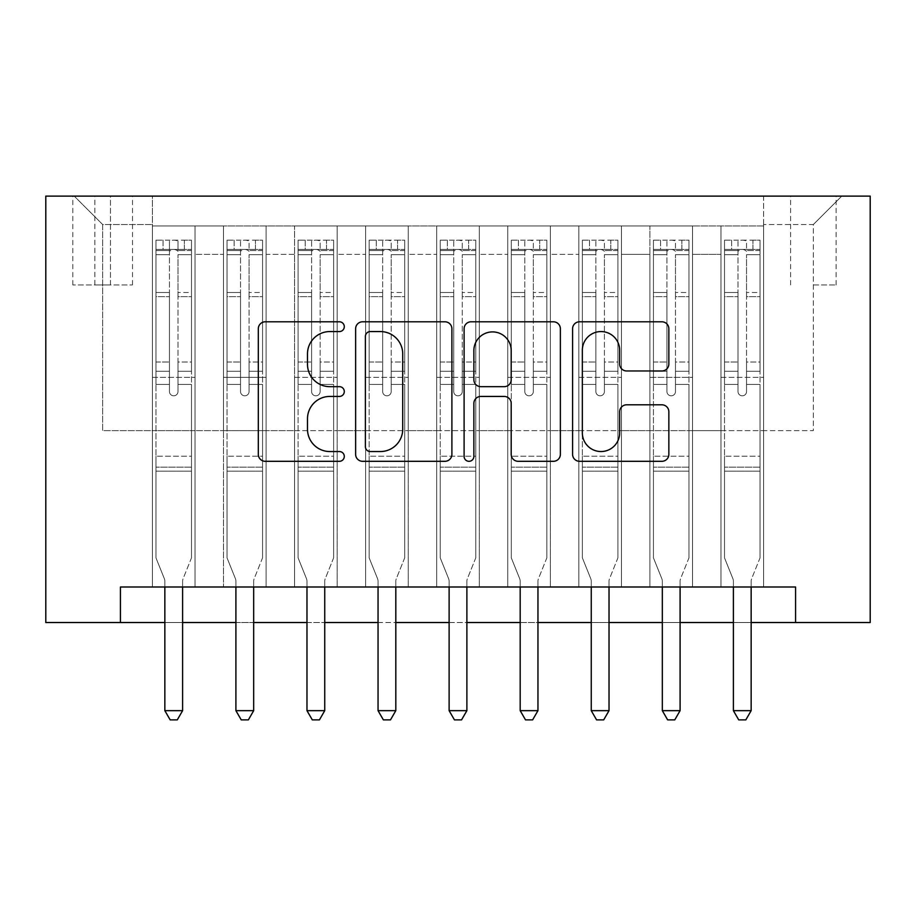 <?xml version="1.0" encoding="UTF-8"?>
<svg xmlns="http://www.w3.org/2000/svg" width="916" height="916" viewBox="0 0 916 916"><rect width="100%" height="100%" fill="white"/><g stroke="black" fill="none" stroke-linecap="round" stroke-linejoin="round"><path stroke-width="0.69" stroke-dasharray="4.58 3.44" d="M344.29 326.68A4.878 4.878 0 0 0 339.412 321.791L265.296 321.791A6.973 6.973 0 0 0 258.312 328.764L258.312 454.336A6.973 6.973 0 0 0 265.296 461.309L339.412 461.309A4.878 4.878 0 0 0 344.29 456.431A4.878 4.878 0 0 0 339.412 451.542L329.817 451.542A22.328 22.328 0 0 1 307.49 429.215L307.49 418.761A22.328 22.328 0 0 1 329.817 396.433L339.412 396.433A4.878 4.878 0 0 0 344.29 391.556A4.878 4.878 0 0 0 339.412 386.666L329.817 386.666A22.328 22.328 0 0 1 307.49 364.339L307.49 353.885A22.328 22.328 0 0 1 329.817 331.558L339.412 331.558A4.878 4.878 0 0 0 344.29 326.68M813.339 196.116L836.09 196.116L813.339 196.116M813.339 284.945L836.09 284.945L813.339 284.945M763.601 586.996L763.601 225.954L152.399 225.954L152.399 586.996L195.039 586.996L152.399 586.996L195.039 586.996L152.399 586.996L152.399 225.954L195.039 225.954L195.039 586.996L195.039 225.954L195.039 430.635L223.47 430.635L195.039 430.635L195.039 225.954L152.399 225.954L763.601 225.954L763.601 586.996L720.961 586.996L720.961 225.954L649.891 225.954L649.891 586.996L649.891 225.954L692.53 225.954L692.53 586.996L692.53 225.954L692.53 430.635L692.53 225.954L720.961 225.954L720.961 586.996L763.601 586.996L720.961 586.996L763.601 586.996L763.601 224.535L763.601 430.635L813.339 430.635L813.339 224.535L763.601 224.535L813.339 224.535L813.339 430.635L763.601 430.635L763.601 377.335L763.601 586.996M649.891 586.996L692.53 586.996L649.891 586.996L692.53 586.996L649.891 586.996L649.891 377.335L649.891 430.635L621.46 430.635L621.46 254.385L621.46 430.635L649.891 430.635L649.891 254.385L649.891 430.635L720.961 430.635L692.53 430.635L692.53 377.335L692.53 430.635L649.891 430.635L649.891 377.335L692.53 377.335L692.53 586.996L692.53 377.335L649.891 377.335L649.891 586.996M621.46 586.996L621.46 225.954L578.82 225.954L578.82 586.996L578.82 225.954L621.46 225.954L621.46 586.996L578.82 586.996L621.46 586.996L578.82 586.996L621.46 586.996L621.46 377.335L621.46 586.996M550.39 586.996L550.39 225.954L507.75 225.954L507.75 586.996L507.75 225.954L550.39 225.954L550.39 586.996L507.75 586.996L550.39 586.996L507.75 586.996L550.39 586.996L550.39 254.385L550.39 430.635L578.82 430.635L550.39 430.635L550.39 377.335L550.39 586.996M479.32 586.996L479.32 225.954L436.68 225.954L436.68 586.996L436.68 225.954L479.32 225.954L479.32 586.996L436.68 586.996L479.32 586.996L436.68 586.996L479.32 586.996L479.32 254.385L479.32 430.635L507.75 430.635L479.32 430.635L479.32 377.335L479.32 586.996M408.25 586.996L408.25 225.954L365.61 225.954L365.61 586.996L365.61 225.954L408.25 225.954L408.25 586.996L365.61 586.996L408.25 586.996L365.61 586.996L408.25 586.996L408.25 254.385L408.25 430.635L436.68 430.635L408.25 430.635L408.25 377.335L408.25 586.996M337.18 586.996L337.18 225.954L294.54 225.954L294.54 586.996L294.54 225.954L337.18 225.954L337.18 586.996L294.54 586.996L337.18 586.996L294.54 586.996L337.18 586.996L337.18 254.385L337.18 430.635L365.61 430.635L337.18 430.635L337.18 377.335L337.18 586.996M266.109 586.996L266.109 225.954L223.47 225.954L223.47 586.996L223.47 225.954L266.109 225.954L266.109 586.996L223.47 586.996L266.109 586.996L223.47 586.996L266.109 586.996L266.109 377.335L266.109 586.996M720.961 254.385L720.961 430.635L720.961 225.954L720.961 254.385L692.53 254.385L720.961 254.385M578.82 254.385L578.82 430.635L578.82 225.954L550.39 225.954L550.39 254.385L550.39 225.954L578.82 225.954L578.82 254.385L550.39 254.385L578.82 254.385M507.75 254.385L507.75 430.635L507.75 225.954L479.32 225.954L479.32 254.385L479.32 225.954L507.75 225.954L507.75 254.385L479.32 254.385L507.75 254.385M436.68 254.385L436.68 430.635L436.68 225.954L408.25 225.954L408.25 254.385L408.25 225.954L436.68 225.954L436.68 254.385L408.25 254.385L436.68 254.385M365.61 254.385L365.61 430.635L365.61 225.954L337.18 225.954L337.18 254.385L337.18 225.954L365.61 225.954L365.61 254.385L337.18 254.385L365.61 254.385M266.109 254.385L266.109 430.635L266.109 225.954L266.109 254.385L294.54 254.385L294.54 430.635L266.109 430.635L294.54 430.635L294.54 225.954L266.109 225.954L294.54 225.954L294.54 254.385L266.109 254.385M120.42 622.525L120.42 586.996L120.42 622.525L120.42 586.996L795.58 586.996L120.42 586.996L795.58 586.996L795.58 622.525L45.8 622.525L45.8 196.116L870.2 196.116L870.2 622.525L795.58 622.525L795.58 586.996L795.58 622.525M94.84 196.116L72.811 196.116L94.84 196.116L94.84 284.945L72.811 284.945L110.47 284.945L94.84 284.945L94.84 196.116M110.47 196.116L132.499 196.116L110.47 196.116L110.47 284.945L132.499 284.945L110.47 284.945L110.47 196.116M763.601 196.116L152.399 196.116L841.77 196.116L763.601 196.116L763.601 225.954L763.601 196.116M152.399 196.116L74.23 196.116L152.399 196.116L152.399 430.635L102.661 430.635L102.661 224.535L152.399 224.535L102.661 224.535L74.23 196.116L102.661 224.535L102.661 430.635L152.399 430.635L152.399 196.116M223.47 254.385L223.47 430.635L223.47 225.954L195.039 225.954L223.47 225.954L223.47 254.385L195.039 254.385L223.47 254.385M649.891 225.954L621.46 225.954L621.46 254.385L621.46 225.954L649.891 225.954L649.891 254.385L649.891 225.954M164.846 622.525L182.605 622.525M235.904 622.525L253.675 622.525M306.975 622.525L324.745 622.525M378.045 622.525L395.815 622.525M449.115 622.525L466.885 622.525M520.185 622.525L537.955 622.525M591.255 622.525L609.025 622.525M662.325 622.525L680.096 622.525M733.395 622.525L751.154 622.525M578.82 430.635L621.46 430.635L578.82 430.635L578.82 377.335L578.82 430.635M507.75 430.635L550.39 430.635L507.75 430.635L507.75 377.335L507.75 430.635M436.68 430.635L479.32 430.635L436.68 430.635L436.68 377.335L436.68 430.635M365.61 430.635L408.25 430.635L365.61 430.635L365.61 377.335L365.61 430.635M294.54 430.635L337.18 430.635L294.54 430.635L294.54 377.335L294.54 430.635M223.47 430.635L266.109 430.635L266.109 377.335L266.109 430.635L223.47 430.635L223.47 377.335L266.109 377.335L223.47 377.335L223.47 586.996L223.47 430.635M152.399 430.635L195.039 430.635L195.039 377.335L195.039 586.996L195.039 377.335L195.039 430.635L152.399 430.635L152.399 377.335L195.039 377.335L152.399 377.335L152.399 586.996L152.399 430.635M720.961 430.635L763.601 430.635L720.961 430.635L720.961 377.335L720.961 430.635M152.399 377.335L195.039 377.335L152.399 377.335M223.47 377.335L266.109 377.335L223.47 377.335M294.54 377.335L337.18 377.335L294.54 377.335L294.54 586.996L294.54 377.335L337.18 377.335L294.54 377.335M365.61 377.335L408.25 377.335L365.61 377.335L365.61 586.996L365.61 377.335L408.25 377.335L365.61 377.335M436.68 377.335L479.32 377.335L436.68 377.335L436.68 586.996L436.68 377.335L479.32 377.335L436.68 377.335M507.75 377.335L550.39 377.335L507.75 377.335L507.75 586.996L507.75 377.335L550.39 377.335L507.75 377.335M578.82 377.335L621.46 377.335L578.82 377.335L578.82 586.996L578.82 377.335L621.46 377.335L578.82 377.335M649.891 377.335L692.53 377.335L649.891 377.335M720.961 377.335L763.601 377.335L720.961 377.335L720.961 586.996L720.961 377.335L763.601 377.335L720.961 377.335M841.77 196.116L813.339 224.535L841.77 196.116M451.897 454.336L451.897 328.764A6.973 6.973 0 0 0 444.924 321.791L362.61 321.791A6.973 6.973 0 0 0 355.626 328.764L355.626 454.336A6.973 6.973 0 0 0 362.61 461.309L444.924 461.309A6.973 6.973 0 0 0 451.897 454.336M370.282 331.558A4.878 4.878 0 0 0 365.392 336.435L365.392 446.665A4.878 4.878 0 0 0 370.282 451.542L380.392 451.542A22.328 22.328 0 0 0 402.719 429.215L402.719 353.885A22.328 22.328 0 0 0 380.392 331.558L370.282 331.558M471.076 321.791L553.39 321.791A6.973 6.973 0 0 1 560.374 328.764L560.374 454.336A6.973 6.973 0 0 1 553.39 461.309L518.17 461.309A6.973 6.973 0 0 1 511.197 454.336L511.197 403.406A6.973 6.973 0 0 0 504.212 396.433L480.843 396.433A6.973 6.973 0 0 0 473.87 403.406L473.87 456.431A4.878 4.878 0 0 1 468.992 461.309A4.878 4.878 0 0 1 464.103 456.431L464.103 328.764A6.973 6.973 0 0 1 471.076 321.791M511.197 350.565A18.664 18.664 0 0 0 492.533 331.901A18.664 18.664 0 0 0 473.87 350.565L473.87 379.693A6.973 6.973 0 0 0 480.843 386.666L504.212 386.666A6.973 6.973 0 0 0 511.197 379.693L511.197 350.565M626.647 370.969L661.867 370.969A6.973 6.973 0 0 0 668.852 363.995L668.852 328.764A6.973 6.973 0 0 0 661.867 321.791L579.553 321.791A6.973 6.973 0 0 0 572.58 328.764L572.58 454.336A6.973 6.973 0 0 0 579.553 461.309L661.867 461.309A6.973 6.973 0 0 0 668.852 454.336L668.852 411.776A6.973 6.973 0 0 0 661.867 404.803L626.647 404.803A6.973 6.973 0 0 0 619.663 411.776L619.663 432.879A18.664 18.664 0 0 1 601.01 451.542A18.664 18.664 0 0 1 582.347 432.879L582.347 350.221A18.664 18.664 0 0 1 601.01 331.558A18.664 18.664 0 0 1 619.663 350.221L619.663 363.995A6.973 6.973 0 0 0 626.647 370.969M169.46 391.556A4.259 4.259 90 0 0 173.719 395.815A4.259 4.259 -90 0 1 169.46 391.556L169.46 384.422L169.46 391.556A4.259 4.259 90 0 0 173.719 395.815A4.259 4.259 90 0 0 177.99 391.556A4.259 4.259 -90 0 1 173.719 395.815A4.259 4.259 90 0 0 177.99 391.556L177.99 384.422L177.99 391.556A4.259 4.259 -90 0 1 173.719 395.815A4.259 4.259 -90 0 1 169.46 391.556L169.46 371.278L169.46 391.556M164.846 586.996L164.846 581.305A7.11 7.11 90 0 0 164.33 578.649A7.11 7.11 -90 0 1 164.846 581.305A7.11 7.11 90 0 0 164.33 578.649L155.96 557.855L164.33 578.649L155.96 557.855L155.96 384.422L155.96 456.225L155.96 384.422L169.46 384.422L155.96 384.422L169.46 384.422L155.96 384.422L155.96 362.038L169.46 362.038L155.96 362.038L155.96 296.647L169.46 296.647L155.96 296.647L155.96 254.694L169.46 254.694L155.96 254.694L155.96 249.415L155.96 384.422L155.96 371.278L169.46 371.278L155.96 371.278L155.96 292.502L169.46 292.502L169.46 371.278L169.46 292.502L155.96 292.502L155.96 250.549L169.46 250.549L169.46 292.502L169.46 241.057C172.3 239.889 175.139 239.889 177.99 241.057L177.99 251.282C175.151 248.809 172.311 248.809 169.46 251.282L169.46 384.422L169.46 251.282C172.3 248.809 175.139 248.809 177.99 251.282L177.99 241.057C175.151 239.889 172.311 239.889 169.46 241.057L169.46 250.549L155.96 250.549L155.96 240.175L163.059 240.175L163.059 249.415L155.96 249.415L155.96 240.175L155.96 249.415L184.379 249.415L163.059 249.415L163.059 240.175L191.318 240.175L184.379 240.175L184.379 249.415L191.49 249.415L191.49 240.175L155.96 240.175L155.96 557.855L155.96 456.225L155.96 557.855L164.33 578.649A7.11 7.11 -90 0 1 164.846 581.305L164.846 710.656L182.605 710.656L182.605 581.305A7.11 7.11 -90 0 1 183.12 578.649L191.49 557.855L191.49 471.145L191.49 557.855L183.12 578.649A7.11 7.11 90 0 0 182.605 581.305A7.11 7.11 -90 0 1 183.12 578.649A7.11 7.11 90 0 0 182.605 581.305L182.605 586.996M191.49 249.415L191.49 471.145L155.96 471.145L191.49 471.145L191.49 456.225L155.96 456.225L191.49 456.225L191.49 384.422L191.49 557.855L191.49 384.422L177.99 384.422L177.99 362.038L177.99 391.556L177.99 384.422L191.49 384.422L177.99 384.422L191.49 384.422L191.49 362.038L177.99 362.038L177.99 296.647L177.99 362.038L191.49 362.038L191.49 296.647L177.99 296.647L177.99 254.694L177.99 296.647L191.49 296.647L191.49 254.694L177.99 254.694L191.49 254.694L191.49 249.415L156.132 249.415L191.318 249.415L184.379 249.415L184.379 240.175L191.49 240.175L191.49 371.278L177.99 371.278L191.49 371.278L191.49 292.502L177.99 292.502L191.49 292.502L191.49 250.549L177.99 250.549L191.49 250.549L191.49 240.175L191.49 249.415M182.605 710.656L164.846 710.656L164.846 581.305L164.846 710.656L170.17 719.884L177.28 719.884L170.17 719.884L164.846 710.656L170.17 719.884L177.28 719.884L182.605 710.656L182.605 581.305L182.605 710.656L177.28 719.884L182.605 710.656L164.846 710.656M240.53 391.556A4.259 4.259 0 0 0 244.79 395.815A4.259 4.259 0 0 1 240.53 391.556L240.53 384.422L240.53 391.556A4.259 4.259 0 0 0 244.79 395.815A4.259 4.259 0 0 0 249.06 391.556A4.259 4.259 0 0 1 244.79 395.815A4.259 4.259 0 0 0 249.06 391.556L249.06 384.422L249.06 391.556A4.259 4.259 0 0 1 244.79 395.815A4.259 4.259 0 0 1 240.53 391.556L240.53 371.278L240.53 391.556M235.904 586.996L235.904 581.305A7.11 7.11 0 0 0 235.401 578.649A7.11 7.11 0 0 1 235.904 581.305A7.11 7.11 0 0 0 235.401 578.649L227.031 557.855L235.401 578.649L227.031 557.855L227.031 384.422L227.031 456.225L227.031 384.422L240.53 384.422L227.031 384.422L240.53 384.422L227.031 384.422L227.031 362.038L240.53 362.038L227.031 362.038L227.031 296.647L240.53 296.647L227.031 296.647L227.031 254.694L240.53 254.694L227.031 254.694L227.031 249.415L227.031 384.422L227.031 371.278L240.53 371.278L227.031 371.278L227.031 292.502L240.53 292.502L240.53 371.278L240.53 292.502L227.031 292.502L227.031 250.549L240.53 250.549L240.53 292.502L240.53 241.057C243.37 239.889 246.209 239.889 249.06 241.057L249.06 251.282C246.221 248.809 243.381 248.809 240.53 251.282L240.53 384.422L240.53 251.282C243.37 248.809 246.209 248.809 249.06 251.282L249.06 241.057C246.221 239.889 243.381 239.889 240.53 241.057L240.53 250.549L227.031 250.549L227.031 240.175L234.13 240.175L234.13 249.415L227.031 249.415L227.031 240.175L227.031 249.415L255.45 249.415L234.13 249.415L234.13 240.175L262.388 240.175L255.45 240.175L255.45 249.415L262.56 249.415L262.56 240.175L227.031 240.175L227.031 557.855L227.031 456.225L227.031 557.855L235.401 578.649A7.11 7.11 0 0 1 235.904 581.305L235.904 710.656L253.675 710.656L253.675 581.305A7.11 7.11 0 0 1 254.19 578.649L262.56 557.855L262.56 471.145L262.56 557.855L254.19 578.649A7.11 7.11 0 0 0 253.675 581.305A7.11 7.11 0 0 1 254.19 578.649A7.11 7.11 0 0 0 253.675 581.305L253.675 586.996M262.56 249.415L262.56 471.145L227.031 471.145L262.56 471.145L262.56 456.225L227.031 456.225L262.56 456.225L262.56 384.422L262.56 557.855L262.56 384.422L249.06 384.422L249.06 362.038L249.06 391.556L249.06 384.422L262.56 384.422L249.06 384.422L262.56 384.422L262.56 362.038L249.06 362.038L249.06 296.647L249.06 362.038L262.56 362.038L262.56 296.647L249.06 296.647L249.06 254.694L249.06 296.647L262.56 296.647L262.56 254.694L249.06 254.694L262.56 254.694L262.56 249.415L227.202 249.415L262.388 249.415L255.45 249.415L255.45 240.175L262.56 240.175L262.56 371.278L249.06 371.278L262.56 371.278L262.56 292.502L249.06 292.502L262.56 292.502L262.56 250.549L249.06 250.549L262.56 250.549L262.56 240.175L262.56 249.415M253.675 710.656L235.904 710.656L235.904 581.305L235.904 710.656L241.24 719.884L248.351 719.884L241.24 719.884L235.904 710.656L241.24 719.884L248.351 719.884L253.675 710.656L253.675 581.305L253.675 710.656L248.351 719.884L253.675 710.656L235.904 710.656M311.6 391.556A4.259 4.259 0 0 0 315.86 395.815A4.259 4.259 0 0 1 311.6 391.556L311.6 384.422L311.6 391.556A4.259 4.259 0 0 0 315.86 395.815A4.259 4.259 0 0 0 320.131 391.556A4.259 4.259 0 0 1 315.86 395.815A4.259 4.259 0 0 0 320.131 391.556L320.131 384.422L320.131 391.556A4.259 4.259 0 0 1 315.86 395.815A4.259 4.259 0 0 1 311.6 391.556L311.6 371.278L311.6 391.556M306.975 586.996L306.975 581.305A7.11 7.11 0 0 0 306.459 578.649A7.11 7.11 0 0 1 306.975 581.305A7.11 7.11 0 0 0 306.459 578.649L298.089 557.855L306.459 578.649L298.089 557.855L298.089 384.422L298.089 456.225L298.089 384.422L311.6 384.422L298.089 384.422L311.6 384.422L298.089 384.422L298.089 362.038L311.6 362.038L298.089 362.038L298.089 296.647L311.6 296.647L298.089 296.647L298.089 254.694L311.6 254.694L298.089 254.694L298.089 249.415L298.089 384.422L298.089 371.278L311.6 371.278L298.089 371.278L298.089 292.502L311.6 292.502L311.6 371.278L311.6 292.502L298.089 292.502L298.089 250.549L311.6 250.549L311.6 292.502L311.6 241.057C314.44 239.889 317.28 239.889 320.131 241.057L320.131 251.282C317.291 248.809 314.451 248.809 311.6 251.282L311.6 384.422L311.6 251.282C314.428 248.809 317.28 248.809 320.131 251.282L320.131 241.057C317.291 239.889 314.44 239.889 311.6 241.057L311.6 250.549L298.089 250.549L298.089 240.175L305.2 240.175L305.2 249.415L298.089 249.415L298.089 240.175L298.089 249.415L326.52 249.415L305.2 249.415L305.2 240.175L333.447 240.175L326.52 240.175L326.52 249.415L333.63 249.415L333.63 240.175L298.089 240.175L298.089 557.855L298.089 456.225L298.089 557.855L306.459 578.649A7.11 7.11 0 0 1 306.975 581.305L306.975 710.656L324.745 710.656L324.745 581.305A7.11 7.11 0 0 1 325.26 578.649L333.63 557.855L333.63 471.145L333.63 557.855L325.26 578.649A7.11 7.11 0 0 0 324.745 581.305A7.11 7.11 0 0 1 325.26 578.649A7.11 7.11 0 0 0 324.745 581.305L324.745 586.996M333.63 249.415L333.63 471.145L298.089 471.145L333.63 471.145L333.63 456.225L298.089 456.225L333.63 456.225L333.63 384.422L333.63 557.855L333.63 384.422L320.131 384.422L320.131 362.038L320.131 391.556L320.131 384.422L333.63 384.422L320.131 384.422L333.63 384.422L333.63 362.038L320.131 362.038L320.131 296.647L320.131 362.038L333.63 362.038L333.63 296.647L320.131 296.647L320.131 254.694L320.131 296.647L333.63 296.647L333.63 254.694L320.131 254.694L333.63 254.694L333.63 249.415L298.272 249.415L333.447 249.415L326.52 249.415L326.52 240.175L333.63 240.175L333.63 371.278L320.131 371.278L333.63 371.278L333.63 292.502L320.131 292.502L333.63 292.502L333.63 250.549L320.131 250.549L333.63 250.549L333.63 240.175L333.63 249.415M324.745 710.656L306.975 710.656L306.975 581.305L306.975 710.656L312.31 719.884L319.421 719.884L312.31 719.884L306.975 710.656L312.31 719.884L319.421 719.884L324.745 710.656L324.745 581.305L324.745 710.656L319.421 719.884L324.745 710.656L306.975 710.656M382.67 391.556A4.259 4.259 0 0 0 386.93 395.815A4.259 4.259 0 0 1 382.67 391.556L382.67 384.422L382.67 391.556A4.259 4.259 0 0 0 386.93 395.815A4.259 4.259 0 0 0 391.201 391.556A4.259 4.259 0 0 1 386.93 395.815A4.259 4.259 0 0 0 391.201 391.556L391.201 384.422L391.201 391.556A4.259 4.259 0 0 1 386.93 395.815A4.259 4.259 0 0 1 382.67 391.556L382.67 371.278L382.67 391.556M378.045 586.996L378.045 581.305A7.11 7.11 0 0 0 377.529 578.649A7.11 7.11 0 0 1 378.045 581.305A7.11 7.11 0 0 0 377.529 578.649L369.159 557.855L377.529 578.649L369.159 557.855L369.159 384.422L369.159 456.225L369.159 384.422L382.67 384.422L369.159 384.422L382.67 384.422L369.159 384.422L369.159 362.038L382.67 362.038L369.159 362.038L369.159 296.647L382.67 296.647L369.159 296.647L369.159 254.694L382.67 254.694L369.159 254.694L369.159 249.415L369.159 384.422L369.159 371.278L382.67 371.278L369.159 371.278L369.159 292.502L382.67 292.502L382.67 371.278L382.67 292.502L369.159 292.502L369.159 250.549L382.67 250.549L382.67 292.502L382.67 241.057C385.51 239.889 388.35 239.889 391.201 241.057L391.201 251.282C388.361 248.809 385.522 248.809 382.67 251.282L382.67 384.422L382.67 251.282C385.499 248.809 388.35 248.809 391.201 251.282L391.201 241.057C388.361 239.889 385.51 239.889 382.67 241.057L382.67 250.549L369.159 250.549L369.159 240.175L376.27 240.175L376.27 249.415L369.159 249.415L369.159 240.175L369.159 249.415L397.59 249.415L376.27 249.415L376.27 240.175L404.517 240.175L397.59 240.175L397.59 249.415L404.7 249.415L404.7 240.175L369.159 240.175L369.159 557.855L369.159 456.225L369.159 557.855L377.529 578.649A7.11 7.11 0 0 1 378.045 581.305L378.045 710.656L395.815 710.656L395.815 581.305A7.11 7.11 0 0 1 396.33 578.649L404.7 557.855L404.7 471.145L404.7 557.855L396.33 578.649A7.11 7.11 0 0 0 395.815 581.305A7.11 7.11 0 0 1 396.33 578.649A7.11 7.11 0 0 0 395.815 581.305L395.815 586.996M404.7 249.415L404.7 471.145L369.159 471.145L404.7 471.145L404.7 456.225L369.159 456.225L404.7 456.225L404.7 384.422L404.7 557.855L404.7 384.422L391.201 384.422L391.201 362.038L391.201 391.556L391.201 384.422L404.7 384.422L391.201 384.422L404.7 384.422L404.7 362.038L391.201 362.038L391.201 296.647L391.201 362.038L404.7 362.038L404.7 296.647L391.201 296.647L391.201 254.694L391.201 296.647L404.7 296.647L404.7 254.694L391.201 254.694L404.7 254.694L404.7 249.415L369.343 249.415L404.517 249.415L397.59 249.415L397.59 240.175L404.7 240.175L404.7 371.278L391.201 371.278L404.7 371.278L404.7 292.502L391.201 292.502L404.7 292.502L404.7 250.549L391.201 250.549L404.7 250.549L404.7 240.175L404.7 249.415M395.815 710.656L378.045 710.656L378.045 581.305L378.045 710.656L383.38 719.884L390.479 719.884L383.38 719.884L378.045 710.656L383.38 719.884L390.479 719.884L395.815 710.656L395.815 581.305L395.815 710.656L390.479 719.884L395.815 710.656L378.045 710.656M453.741 391.556A4.259 4.259 0 0 0 458 395.815A4.259 4.259 0 0 1 453.741 391.556L453.741 384.422L453.741 391.556A4.259 4.259 0 0 0 458 395.815A4.259 4.259 0 0 0 462.259 391.556A4.259 4.259 0 0 1 458 395.815A4.259 4.259 0 0 0 462.259 391.556L462.259 384.422L462.259 391.556A4.259 4.259 0 0 1 458 395.815A4.259 4.259 0 0 1 453.741 391.556L453.741 371.278L453.741 391.556M449.115 586.996L449.115 581.305A7.11 7.11 0 0 0 448.6 578.649A7.11 7.11 0 0 1 449.115 581.305A7.11 7.11 0 0 0 448.6 578.649L440.23 557.855L448.6 578.649L440.23 557.855L440.23 384.422L440.23 456.225L440.23 384.422L453.741 384.422L440.23 384.422L453.741 384.422L440.23 384.422L440.23 362.038L453.741 362.038L440.23 362.038L440.23 296.647L453.741 296.647L440.23 296.647L440.23 254.694L453.741 254.694L440.23 254.694L440.23 249.415L440.23 384.422L440.23 371.278L453.741 371.278L440.23 371.278L440.23 292.502L453.741 292.502L453.741 371.278L453.741 292.502L440.23 292.502L440.23 250.549L453.741 250.549L453.741 292.502L453.741 241.057C456.58 239.889 459.42 239.889 462.259 241.057L462.259 251.282C459.431 248.809 456.58 248.809 453.741 251.282L453.741 384.422L453.741 251.282C456.569 248.809 459.42 248.809 462.259 251.282L462.259 241.057C459.42 239.889 456.58 239.889 453.741 241.057L453.741 250.549L440.23 250.549L440.23 240.175L447.34 240.175L447.34 249.415L440.23 249.415L440.23 240.175L440.23 249.415L468.66 249.415L447.34 249.415L447.34 240.175L475.587 240.175L468.66 240.175L468.66 249.415L475.77 249.415L475.77 240.175L440.23 240.175L440.23 557.855L440.23 456.225L440.23 557.855L448.6 578.649A7.11 7.11 0 0 1 449.115 581.305L449.115 710.656L466.885 710.656L466.885 581.305A7.11 7.11 0 0 1 467.4 578.649L475.77 557.855L475.77 471.145L475.77 557.855L467.4 578.649A7.11 7.11 0 0 0 466.885 581.305A7.11 7.11 0 0 1 467.4 578.649A7.11 7.11 0 0 0 466.885 581.305L466.885 586.996M475.77 249.415L475.77 471.145L440.23 471.145L475.77 471.145L475.77 456.225L440.23 456.225L475.77 456.225L475.77 384.422L475.77 557.855L475.77 384.422L462.259 384.422L462.259 362.038L462.259 391.556L462.259 384.422L475.77 384.422L462.259 384.422L475.77 384.422L475.77 362.038L462.259 362.038L462.259 296.647L462.259 362.038L475.77 362.038L475.77 296.647L462.259 296.647L462.259 254.694L462.259 296.647L475.77 296.647L475.77 254.694L462.259 254.694L475.77 254.694L475.77 249.415L440.413 249.415L475.587 249.415L468.66 249.415L468.66 240.175L475.77 240.175L475.77 371.278L462.259 371.278L475.77 371.278L475.77 292.502L462.259 292.502L475.77 292.502L475.77 250.549L462.259 250.549L475.77 250.549L475.77 240.175L475.77 249.415M466.885 710.656L449.115 710.656L449.115 581.305L449.115 710.656L454.45 719.884L461.55 719.884L454.45 719.884L449.115 710.656L454.45 719.884L461.55 719.884L466.885 710.656L466.885 581.305L466.885 710.656L461.55 719.884L466.885 710.656L449.115 710.656M524.799 391.556A4.259 4.259 0 0 0 529.07 395.815A4.259 4.259 0 0 1 524.799 391.556L524.799 384.422L524.799 391.556A4.259 4.259 0 0 0 529.07 395.815A4.259 4.259 0 0 0 533.33 391.556A4.259 4.259 0 0 1 529.07 395.815A4.259 4.259 0 0 0 533.33 391.556L533.33 384.422L533.33 391.556A4.259 4.259 0 0 1 529.07 395.815A4.259 4.259 0 0 1 524.799 391.556L524.799 371.278L524.799 391.556M520.185 586.996L520.185 581.305A7.11 7.11 0 0 0 519.67 578.649A7.11 7.11 0 0 1 520.185 581.305A7.11 7.11 0 0 0 519.67 578.649L511.3 557.855L519.67 578.649L511.3 557.855L511.3 384.422L511.3 456.225L511.3 384.422L524.799 384.422L511.3 384.422L524.799 384.422L511.3 384.422L511.3 362.038L524.799 362.038L511.3 362.038L511.3 296.647L524.799 296.647L511.3 296.647L511.3 254.694L524.799 254.694L511.3 254.694L511.3 249.415L511.3 384.422L511.3 371.278L524.799 371.278L511.3 371.278L511.3 292.502L524.799 292.502L524.799 371.278L524.799 292.502L511.3 292.502L511.3 250.549L524.799 250.549L524.799 292.502L524.799 241.057C527.639 239.889 530.49 239.889 533.33 241.057L533.33 251.282C530.501 248.809 527.65 248.809 524.799 251.282L524.799 384.422L524.799 251.282C527.639 248.809 530.479 248.809 533.33 251.282L533.33 241.057C530.49 239.889 527.65 239.889 524.799 241.057L524.799 250.549L511.3 250.549L511.3 240.175L518.41 240.175L518.41 249.415L511.3 249.415L511.3 240.175L511.3 249.415L539.73 249.415L518.41 249.415L518.41 240.175L546.657 240.175L539.73 240.175L539.73 249.415L546.841 249.415L546.841 240.175L511.3 240.175L511.3 557.855L511.3 456.225L511.3 557.855L519.67 578.649A7.11 7.11 0 0 1 520.185 581.305L520.185 710.656L537.955 710.656L537.955 581.305A7.11 7.11 0 0 1 538.471 578.649L546.841 557.855L546.841 471.145L546.841 557.855L538.471 578.649A7.11 7.11 0 0 0 537.955 581.305A7.11 7.11 0 0 1 538.471 578.649A7.11 7.11 0 0 0 537.955 581.305L537.955 586.996M546.841 249.415L546.841 471.145L511.3 471.145L546.841 471.145L546.841 456.225L511.3 456.225L546.841 456.225L546.841 384.422L546.841 557.855L546.841 384.422L533.33 384.422L533.33 362.038L533.33 391.556L533.33 384.422L546.841 384.422L533.33 384.422L546.841 384.422L546.841 362.038L533.33 362.038L533.33 296.647L533.33 362.038L546.841 362.038L546.841 296.647L533.33 296.647L533.33 254.694L533.33 296.647L546.841 296.647L546.841 254.694L533.33 254.694L546.841 254.694L546.841 249.415L511.483 249.415L546.657 249.415L539.73 249.415L539.73 240.175L546.841 240.175L546.841 371.278L533.33 371.278L546.841 371.278L546.841 292.502L533.33 292.502L546.841 292.502L546.841 250.549L533.33 250.549L546.841 250.549L546.841 240.175L546.841 249.415M537.955 710.656L520.185 710.656L520.185 581.305L520.185 710.656L525.521 719.884L532.62 719.884L525.521 719.884L520.185 710.656L525.521 719.884L532.62 719.884L537.955 710.656L537.955 581.305L537.955 710.656L532.62 719.884L537.955 710.656L520.185 710.656M595.869 391.556A4.259 4.259 0 0 0 600.14 395.815A4.259 4.259 0 0 1 595.869 391.556L595.869 384.422L595.869 391.556A4.259 4.259 0 0 0 600.14 395.815A4.259 4.259 0 0 0 604.4 391.556A4.259 4.259 0 0 1 600.14 395.815A4.259 4.259 0 0 0 604.4 391.556L604.4 384.422L604.4 391.556A4.259 4.259 0 0 1 600.14 395.815A4.259 4.259 0 0 1 595.869 391.556L595.869 371.278L595.869 391.556M591.255 586.996L591.255 581.305A7.11 7.11 0 0 0 590.74 578.649A7.11 7.11 0 0 1 591.255 581.305A7.11 7.11 0 0 0 590.74 578.649L582.37 557.855L590.74 578.649L582.37 557.855L582.37 384.422L582.37 456.225L582.37 384.422L595.869 384.422L582.37 384.422L595.869 384.422L582.37 384.422L582.37 362.038L595.869 362.038L582.37 362.038L582.37 296.647L595.869 296.647L582.37 296.647L582.37 254.694L595.869 254.694L582.37 254.694L582.37 249.415L582.37 384.422L582.37 371.278L595.869 371.278L582.37 371.278L582.37 292.502L595.869 292.502L595.869 371.278L595.869 292.502L582.37 292.502L582.37 250.549L595.869 250.549L595.869 292.502L595.869 241.057C598.709 239.889 601.56 239.889 604.4 241.057L604.4 251.282C601.572 248.809 598.721 248.809 595.869 251.282L595.869 384.422L595.869 251.282C598.709 248.809 601.549 248.809 604.4 251.282L604.4 241.057C601.56 239.889 598.721 239.889 595.869 241.057L595.869 250.549L582.37 250.549L582.37 240.175L589.48 240.175L589.48 249.415L582.37 249.415L582.37 240.175L582.37 249.415L610.8 249.415L589.48 249.415L589.48 240.175L617.727 240.175L610.8 240.175L610.8 249.415L617.911 249.415L617.911 240.175L582.37 240.175L582.37 557.855L582.37 456.225L582.37 557.855L590.74 578.649A7.11 7.11 0 0 1 591.255 581.305L591.255 710.656L609.025 710.656L609.025 581.305A7.11 7.11 0 0 1 609.541 578.649L617.911 557.855L617.911 471.145L617.911 557.855L609.541 578.649A7.11 7.11 0 0 0 609.025 581.305A7.11 7.11 0 0 1 609.541 578.649A7.11 7.11 0 0 0 609.025 581.305L609.025 586.996M617.911 249.415L617.911 471.145L582.37 471.145L617.911 471.145L617.911 456.225L582.37 456.225L617.911 456.225L617.911 384.422L617.911 557.855L617.911 384.422L604.4 384.422L604.4 362.038L604.4 391.556L604.4 384.422L617.911 384.422L604.4 384.422L617.911 384.422L617.911 362.038L604.4 362.038L604.4 296.647L604.4 362.038L617.911 362.038L617.911 296.647L604.4 296.647L604.4 254.694L604.4 296.647L617.911 296.647L617.911 254.694L604.4 254.694L617.911 254.694L617.911 249.415L582.553 249.415L617.727 249.415L610.8 249.415L610.8 240.175L617.911 240.175L617.911 371.278L604.4 371.278L617.911 371.278L617.911 292.502L604.4 292.502L617.911 292.502L617.911 250.549L604.4 250.549L617.911 250.549L617.911 240.175L617.911 249.415M609.025 710.656L591.255 710.656L591.255 581.305L591.255 710.656L596.579 719.884L603.69 719.884L596.579 719.884L591.255 710.656L596.579 719.884L603.69 719.884L609.025 710.656L609.025 581.305L609.025 710.656L603.69 719.884L609.025 710.656L591.255 710.656M666.94 391.556A4.259 4.259 0 0 0 671.21 395.815A4.259 4.259 0 0 1 666.94 391.556L666.94 384.422L666.94 391.556A4.259 4.259 0 0 0 671.21 395.815A4.259 4.259 0 0 0 675.47 391.556A4.259 4.259 0 0 1 671.21 395.815A4.259 4.259 0 0 0 675.47 391.556L675.47 384.422L675.47 391.556A4.259 4.259 0 0 1 671.21 395.815A4.259 4.259 0 0 1 666.94 391.556L666.94 371.278L666.94 391.556M662.325 586.996L662.325 581.305A7.11 7.11 0 0 0 661.81 578.649A7.11 7.11 0 0 1 662.325 581.305A7.11 7.11 0 0 0 661.81 578.649L653.44 557.855L661.81 578.649L653.44 557.855L653.44 384.422L653.44 456.225L653.44 384.422L666.94 384.422L653.44 384.422L666.94 384.422L653.44 384.422L653.44 362.038L666.94 362.038L653.44 362.038L653.44 296.647L666.94 296.647L653.44 296.647L653.44 254.694L666.94 254.694L653.44 254.694L653.44 249.415L653.44 384.422L653.44 371.278L666.94 371.278L653.44 371.278L653.44 292.502L666.94 292.502L666.94 371.278L666.94 292.502L653.44 292.502L653.44 250.549L666.94 250.549L666.94 292.502L666.94 241.057C669.779 239.889 672.619 239.889 675.47 241.057L675.47 251.282C672.63 248.809 669.791 248.809 666.94 251.282L666.94 384.422L666.94 251.282C669.779 248.809 672.619 248.809 675.47 251.282L675.47 241.057C672.63 239.889 669.791 239.889 666.94 241.057L666.94 250.549L653.44 250.549L653.44 240.175L660.55 240.175L660.55 249.415L653.44 249.415L653.44 240.175L653.44 249.415L681.87 249.415L660.55 249.415L660.55 240.175L688.798 240.175L681.87 240.175L681.87 249.415L688.969 249.415L688.969 240.175L653.44 240.175L653.44 557.855L653.44 456.225L653.44 557.855L661.81 578.649A7.11 7.11 0 0 1 662.325 581.305L662.325 710.656L680.096 710.656L680.096 581.305A7.11 7.11 0 0 1 680.599 578.649L688.969 557.855L688.969 471.145L688.969 557.855L680.599 578.649A7.11 7.11 0 0 0 680.096 581.305A7.11 7.11 0 0 1 680.599 578.649A7.11 7.11 0 0 0 680.096 581.305L680.096 586.996M688.969 249.415L688.969 471.145L653.44 471.145L688.969 471.145L688.969 456.225L653.44 456.225L688.969 456.225L688.969 384.422L688.969 557.855L688.969 384.422L675.47 384.422L675.47 362.038L675.47 391.556L675.47 384.422L688.969 384.422L675.47 384.422L688.969 384.422L688.969 362.038L675.47 362.038L675.47 296.647L675.47 362.038L688.969 362.038L688.969 296.647L675.47 296.647L675.47 254.694L675.47 296.647L688.969 296.647L688.969 254.694L675.47 254.694L688.969 254.694L688.969 249.415L653.612 249.415L688.798 249.415L681.87 249.415L681.87 240.175L688.969 240.175L688.969 371.278L675.47 371.278L688.969 371.278L688.969 292.502L675.47 292.502L688.969 292.502L688.969 250.549L675.47 250.549L688.969 250.549L688.969 240.175L688.969 249.415M680.096 710.656L662.325 710.656L662.325 581.305L662.325 710.656L667.649 719.884L674.76 719.884L667.649 719.884L662.325 710.656L667.649 719.884L674.76 719.884L680.096 710.656L680.096 581.305L680.096 710.656L674.76 719.884L680.096 710.656L662.325 710.656M738.01 391.556A4.259 4.259 0 0 0 742.281 395.815A4.259 4.259 0 0 1 738.01 391.556L738.01 384.422L738.01 391.556A4.259 4.259 0 0 0 742.281 395.815A4.259 4.259 0 0 0 746.54 391.556A4.259 4.259 0 0 1 742.281 395.815A4.259 4.259 0 0 0 746.54 391.556L746.54 384.422L746.54 391.556A4.259 4.259 0 0 1 742.281 395.815A4.259 4.259 0 0 1 738.01 391.556L738.01 371.278L738.01 391.556M733.395 586.996L733.395 581.305A7.11 7.11 0 0 0 732.88 578.649A7.11 7.11 0 0 1 733.395 581.305A7.11 7.11 0 0 0 732.88 578.649L724.51 557.855L732.88 578.649L724.51 557.855L724.51 384.422L724.51 456.225L724.51 384.422L738.01 384.422L724.51 384.422L738.01 384.422L724.51 384.422L724.51 362.038L738.01 362.038L724.51 362.038L724.51 296.647L738.01 296.647L724.51 296.647L724.51 254.694L738.01 254.694L724.51 254.694L724.51 249.415L724.51 384.422L724.51 371.278L738.01 371.278L724.51 371.278L724.51 292.502L738.01 292.502L738.01 371.278L738.01 292.502L724.51 292.502L724.51 250.549L738.01 250.549L738.01 292.502L738.01 241.057C740.849 239.889 743.689 239.889 746.54 241.057L746.54 251.282C743.7 248.809 740.861 248.809 738.01 251.282L738.01 384.422L738.01 251.282C740.849 248.809 743.689 248.809 746.54 251.282L746.54 241.057C743.7 239.889 740.861 239.889 738.01 241.057L738.01 250.549L724.51 250.549L724.51 240.175L731.621 240.175L731.621 249.415L724.51 249.415L724.51 240.175L724.51 249.415L752.941 249.415L731.621 249.415L731.621 240.175L759.868 240.175L752.941 240.175L752.941 249.415L760.04 249.415L760.04 240.175L724.51 240.175L724.51 557.855L724.51 456.225L724.51 557.855L732.88 578.649A7.11 7.11 0 0 1 733.395 581.305L733.395 710.656L751.154 710.656L751.154 581.305A7.11 7.11 0 0 1 751.67 578.649L760.04 557.855L760.04 471.145L760.04 557.855L751.67 578.649A7.11 7.11 0 0 0 751.154 581.305A7.11 7.11 0 0 1 751.67 578.649A7.11 7.11 0 0 0 751.154 581.305L751.154 586.996M760.04 249.415L760.04 471.145L724.51 471.145L760.04 471.145L760.04 456.225L724.51 456.225L760.04 456.225L760.04 384.422L760.04 557.855L760.04 384.422L746.54 384.422L746.54 362.038L746.54 391.556L746.54 384.422L760.04 384.422L746.54 384.422L760.04 384.422L760.04 362.038L746.54 362.038L746.54 296.647L746.54 362.038L760.04 362.038L760.04 296.647L746.54 296.647L746.54 254.694L746.54 296.647L760.04 296.647L760.04 254.694L746.54 254.694L760.04 254.694L760.04 249.415L724.682 249.415L759.868 249.415L752.941 249.415L752.941 240.175L760.04 240.175L760.04 371.278L746.54 371.278L760.04 371.278L760.04 292.502L746.54 292.502L760.04 292.502L760.04 250.549L746.54 250.549L760.04 250.549L760.04 240.175L760.04 249.415M751.154 710.656L733.395 710.656L733.395 581.305L733.395 710.656L738.72 719.884L745.83 719.884L738.72 719.884L733.395 710.656L738.72 719.884L745.83 719.884L751.154 710.656L751.154 581.305L751.154 710.656L745.83 719.884L751.154 710.656L733.395 710.656M649.891 254.385L621.46 254.385L649.891 254.385M191.49 467.137L155.96 467.137L191.49 467.137M169.46 251.282L169.46 241.057M177.99 251.282L177.99 241.057M262.56 467.137L227.031 467.137L262.56 467.137M333.63 467.137L298.089 467.137L333.63 467.137M404.7 467.137L369.159 467.137L404.7 467.137M475.77 467.137L440.23 467.137L475.77 467.137M546.841 467.137L511.3 467.137L546.841 467.137M617.911 467.137L582.37 467.137L617.911 467.137M688.969 467.137L653.44 467.137L688.969 467.137M760.04 467.137L724.51 467.137L760.04 467.137M790.6 284.945L790.6 196.116M72.811 284.945L72.811 196.116M132.499 284.945L132.499 196.116M836.09 284.945L836.09 196.116"/><path stroke-width="1.37" d="M344.29 326.68A4.878 4.878 0 0 0 339.412 321.791L265.296 321.791A6.973 6.973 0 0 0 258.312 328.764L258.312 454.336A6.973 6.973 0 0 0 265.296 461.309L339.412 461.309A4.878 4.878 0 0 0 344.29 456.431A4.878 4.878 0 0 0 339.412 451.542L329.817 451.542A22.328 22.328 0 0 1 307.49 429.215L307.49 418.761A22.328 22.328 0 0 1 329.817 396.433L339.412 396.433A4.878 4.878 0 0 0 344.29 391.556A4.878 4.878 0 0 0 339.412 386.666L329.817 386.666A22.328 22.328 0 0 1 307.49 364.339L307.49 353.885A22.328 22.328 0 0 1 329.817 331.558L339.412 331.558A4.878 4.878 0 0 0 344.29 326.68M661.867 370.969A6.973 6.973 0 0 0 668.852 363.995L668.852 328.764A6.973 6.973 0 0 0 661.867 321.791L579.553 321.791A6.973 6.973 0 0 0 572.58 328.764L572.58 454.336A6.973 6.973 0 0 0 579.553 461.309L661.867 461.309A6.973 6.973 0 0 0 668.852 454.336L668.852 411.776A6.973 6.973 0 0 0 661.867 404.803L626.647 404.803A6.973 6.973 0 0 0 619.663 411.776L619.663 432.879A18.664 18.664 0 0 1 601.01 451.542A18.664 18.664 0 0 1 582.347 432.879L582.347 350.221A18.664 18.664 0 0 1 601.01 331.558A18.664 18.664 0 0 1 619.663 350.221L619.663 363.995A6.973 6.973 0 0 0 626.647 370.969L661.867 370.969M120.42 622.525L120.42 586.996L795.58 586.996L795.58 622.525L870.2 622.525L870.2 196.116L45.8 196.116L45.8 622.525L164.846 622.525M451.897 328.764A6.973 6.973 0 0 0 444.924 321.791L362.61 321.791A6.973 6.973 0 0 0 355.626 328.764L355.626 454.336A6.973 6.973 0 0 0 362.61 461.309L444.924 461.309A6.973 6.973 0 0 0 451.897 454.336L451.897 328.764M471.076 321.791L553.39 321.791A6.973 6.973 0 0 1 560.374 328.764L560.374 454.336A6.973 6.973 0 0 1 553.39 461.309L518.17 461.309A6.973 6.973 0 0 1 511.197 454.336L511.197 403.406A6.973 6.973 0 0 0 504.212 396.433L480.843 396.433A6.973 6.973 0 0 0 473.87 403.406L473.87 456.431A4.878 4.878 0 0 1 468.992 461.309A4.878 4.878 0 0 1 464.103 456.431L464.103 328.764A6.973 6.973 0 0 1 471.076 321.791M182.605 622.525L235.904 622.525M253.675 622.525L306.975 622.525M324.745 622.525L378.045 622.525M395.815 622.525L449.115 622.525M466.885 622.525L520.185 622.525M537.955 622.525L591.255 622.525M609.025 622.525L662.325 622.525M680.096 622.525L733.395 622.525M751.154 622.525L795.58 622.525M370.282 331.558A4.878 4.878 0 0 0 365.392 336.435L365.392 446.665A4.878 4.878 0 0 0 370.282 451.542L380.392 451.542A22.328 22.328 0 0 0 402.719 429.215L402.719 353.885A22.328 22.328 0 0 0 380.392 331.558L370.282 331.558M511.197 350.565A18.664 18.664 0 0 0 492.533 331.901A18.664 18.664 0 0 0 473.87 350.565L473.87 379.693A6.973 6.973 0 0 0 480.843 386.666L504.212 386.666A6.973 6.973 0 0 0 511.197 379.693L511.197 350.565M182.605 586.996L182.605 710.656L164.846 710.656L164.846 586.996M182.605 710.656L177.28 719.884L170.17 719.884L164.846 710.656M253.675 586.996L253.675 710.656L235.904 710.656L235.904 586.996M253.675 710.656L248.351 719.884L241.24 719.884L235.904 710.656M324.745 586.996L324.745 710.656L306.975 710.656L306.975 586.996M324.745 710.656L319.421 719.884L312.31 719.884L306.975 710.656M395.815 586.996L395.815 710.656L378.045 710.656L378.045 586.996M395.815 710.656L390.479 719.884L383.38 719.884L378.045 710.656M466.885 586.996L466.885 710.656L449.115 710.656L449.115 586.996M466.885 710.656L461.55 719.884L454.45 719.884L449.115 710.656M537.955 586.996L537.955 710.656L520.185 710.656L520.185 586.996M537.955 710.656L532.62 719.884L525.521 719.884L520.185 710.656M609.025 586.996L609.025 710.656L591.255 710.656L591.255 586.996M609.025 710.656L603.69 719.884L596.579 719.884L591.255 710.656M680.096 586.996L680.096 710.656L662.325 710.656L662.325 586.996M680.096 710.656L674.76 719.884L667.649 719.884L662.325 710.656M751.154 586.996L751.154 710.656L733.395 710.656L733.395 586.996M751.154 710.656L745.83 719.884L738.72 719.884L733.395 710.656"/></g></svg>

